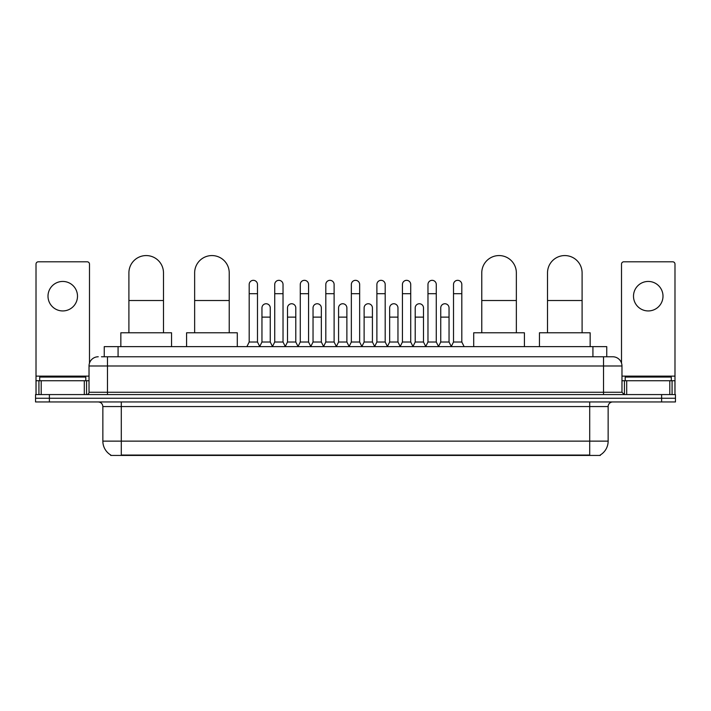 <?xml version="1.0" encoding="UTF-8"?>
<svg xmlns="http://www.w3.org/2000/svg" width="711" height="711" viewBox="0 0 711 711"><rect width="100%" height="100%" fill="white"/><g stroke="black" fill="none" stroke-linecap="round" stroke-linejoin="round"><path stroke-width="1.07" d="M104.25 356.771L104.25 346.621L606.75 346.621L606.75 356.771M600.306 454.978L600.306 455.431L110.694 455.431L110.694 454.978M110.836 455.058A16.14 16.14 0 0 1 102.855 441.131L121.297 441.131L121.297 455.058L589.703 455.058L589.703 441.131L608.145 441.131L608.145 406.559A4.613 4.613 0 0 1 612.749 401.946M102.855 441.131L102.855 406.559C102.588 403.759 101.051 402.222 98.251 401.946M600.164 455.058A16.14 16.14 0 0 0 608.145 441.131M49.379 394.569L675.45 394.569L675.45 398.258L35.55 398.258L35.55 401.946L49.379 401.946L49.379 398.258L35.55 398.258L35.55 394.569L49.379 394.569L49.379 398.258L675.45 398.258L675.45 401.946L49.379 401.946M101.691 356.771L612.749 356.771A9.216 9.216 0 0 1 621.974 365.987L621.974 392.268L624.276 394.569M101.477 356.771L107.468 356.771L107.468 365.987L89.026 365.987L89.026 392.268A2.302 2.302 0 0 1 86.724 394.569M98.251 356.771A9.216 9.216 0 0 0 89.026 365.987M621.974 365.987L603.532 365.987L603.532 356.771L612.749 356.771M85.8 380.74L85.8 377.052L39.7 377.052L39.7 380.74M62.755 281.44A14.753 14.753 0 0 0 48.001 296.194A14.753 14.753 0 0 0 62.755 310.938A14.753 14.753 0 0 0 77.499 296.194A14.753 14.753 0 0 0 62.755 281.44M84.307 394.569L84.307 380.74L41.194 380.74L41.194 394.569M89.488 363.108L89.488 264.101A2.302 2.302 0 0 0 87.186 261.799L38.314 261.799A2.302 2.302 0 0 0 36.012 264.101L36.012 380.74L41.194 380.74M84.307 380.74L89.026 380.74M36.012 394.569L36.012 380.74M671.3 380.74L671.3 377.052L625.2 377.052L625.2 380.74M128.904 332.792L128.904 272.864A17.286 17.286 0 0 1 146.199 255.569A17.286 17.286 0 0 1 163.486 272.864A17.286 17.286 0 0 0 146.199 255.569M163.486 332.792L163.486 272.864M171.555 346.621L171.555 332.792L120.843 332.792L120.843 346.621M194.645 332.792L194.645 272.864A17.286 17.286 0 0 1 211.94 255.569A17.286 17.286 0 0 1 229.226 272.864A17.286 17.286 0 0 0 211.94 255.569M229.226 332.792L229.226 272.864M237.296 346.621L237.296 332.792L186.584 332.792L186.584 346.621M481.774 332.792L481.774 272.864A17.286 17.286 0 0 1 499.06 255.569A17.286 17.286 0 0 1 516.355 272.864A17.286 17.286 0 0 0 499.06 255.569M516.355 332.792L516.355 272.864M524.416 346.621L524.416 332.792L473.704 332.792L473.704 346.621M547.514 332.792L547.514 272.864A17.286 17.286 0 0 1 564.801 255.569A17.286 17.286 0 0 1 582.096 272.864A17.286 17.286 0 0 0 564.801 255.569M582.096 332.792L582.096 272.864M590.157 346.621L590.157 332.792L539.445 332.792L539.445 346.621M246.886 346.621L249.188 342.018L257.489 342.018L259.791 346.621M257.489 342.018L257.489 284.48A4.15 4.15 0 0 0 253.338 280.33A4.15 4.15 0 0 1 253.596 280.338M249.188 342.018L249.188 293.696L257.489 293.696M249.188 293.696L249.188 284.48A4.15 4.15 0 0 1 253.338 280.33M272.42 346.621L274.73 342.018L283.031 342.018L285.333 346.621M283.031 342.018L283.031 284.48A4.15 4.15 0 0 0 278.881 280.33A4.15 4.15 0 0 1 279.139 280.338M274.73 342.018L274.73 293.696L283.031 293.696M274.73 293.696L274.73 284.48A4.15 4.15 0 0 1 278.881 280.33M297.962 346.621L300.273 342.018L308.565 342.018L310.876 346.621M308.565 342.018L308.565 284.48A4.15 4.15 0 0 0 304.415 280.33A4.15 4.15 0 0 1 304.681 280.338M300.273 342.018L300.273 293.696L308.565 293.696M300.273 293.696L300.273 284.48A4.15 4.15 0 0 1 304.415 280.33M323.505 346.621L325.807 342.018L334.108 342.018L336.41 346.621M334.108 342.018L334.108 284.48A4.15 4.15 0 0 0 329.957 280.33A4.15 4.15 0 0 1 330.224 280.338M325.807 342.018L325.807 293.696L334.108 293.696M325.807 293.696L325.807 284.48A4.15 4.15 0 0 1 329.957 280.33M349.048 346.621L351.35 342.018L359.65 342.018L361.952 346.621M359.65 342.018L359.65 284.48A4.15 4.15 0 0 0 355.5 280.33A4.15 4.15 0 0 1 355.758 280.338M351.35 342.018L351.35 293.696L359.65 293.696M351.35 293.696L351.35 284.48A4.15 4.15 0 0 1 355.5 280.33M374.59 346.621L376.892 342.018L385.193 342.018L387.495 346.621M385.193 342.018L385.193 284.48A4.15 4.15 0 0 0 381.043 280.33A4.15 4.15 0 0 1 381.3 280.338M376.892 342.018L376.892 293.696L385.193 293.696M376.892 293.696L376.892 284.48A4.15 4.15 0 0 1 381.043 280.33M400.124 346.621L402.435 342.018L410.727 342.018L413.038 346.621M410.727 342.018L410.727 284.48A4.15 4.15 0 0 0 406.585 280.33A4.15 4.15 0 0 1 406.843 280.338M402.435 342.018L402.435 293.696L410.727 293.696M402.435 293.696L402.435 284.48A4.15 4.15 0 0 1 406.585 280.33M425.667 346.621L427.969 342.018L436.27 342.018L438.58 346.621M436.27 342.018L436.27 284.48A4.15 4.15 0 0 0 432.119 280.33A4.15 4.15 0 0 1 432.386 280.338M427.969 342.018L427.969 293.696L436.27 293.696M427.969 293.696L427.969 284.48A4.15 4.15 0 0 1 432.119 280.33M451.209 346.621L453.511 342.018L461.812 342.018L464.114 346.621M461.812 342.018L461.812 284.48A4.15 4.15 0 0 0 457.662 280.33A4.15 4.15 0 0 1 457.92 280.338M453.511 342.018L453.511 293.696L461.812 293.696M453.511 293.696L453.511 284.48A4.15 4.15 0 0 1 457.662 280.33M259.719 346.488L261.959 342.018L270.26 342.018L272.491 346.488M270.26 342.018L270.26 307.899A4.15 4.15 0 0 0 266.367 303.757A4.15 4.15 0 0 1 270.26 307.899M261.959 342.018L261.959 317.124L270.26 317.124M261.959 317.124L261.959 307.899A4.15 4.15 0 0 1 266.367 303.757M285.262 346.488L287.502 342.018L295.794 342.018L298.033 346.488M295.794 342.018L295.794 307.899A4.15 4.15 0 0 0 291.91 303.757A4.15 4.15 0 0 1 295.794 307.899M287.502 342.018L287.502 317.124L295.794 317.124M287.502 317.124L287.502 307.899A4.15 4.15 0 0 1 291.91 303.757M310.805 346.488L313.036 342.018L321.336 342.018L323.576 346.488M321.336 342.018L321.336 307.899A4.15 4.15 0 0 0 317.453 303.757A4.15 4.15 0 0 1 321.336 307.899M313.036 342.018L313.036 317.124L321.336 317.124M313.036 317.124L313.036 307.899A4.15 4.15 0 0 1 317.453 303.757M336.347 346.488L338.578 342.018L346.879 342.018L349.119 346.488M346.879 342.018L346.879 307.899A4.15 4.15 0 0 0 342.986 303.757A4.15 4.15 0 0 1 346.879 307.899M338.578 342.018L338.578 317.124L346.879 317.124M338.578 317.124L338.578 307.899A4.15 4.15 0 0 1 342.986 303.757M361.881 346.488L364.121 342.018L372.422 342.018L374.653 346.488M372.422 342.018L372.422 307.899A4.15 4.15 0 0 0 368.529 303.757A4.15 4.15 0 0 1 372.422 307.899M364.121 342.018L364.121 317.124L372.422 317.124M364.121 317.124L364.121 307.899A4.15 4.15 0 0 1 368.529 303.757M387.424 346.488L389.664 342.018L397.964 342.018L400.195 346.488M397.964 342.018L397.964 307.899A4.15 4.15 0 0 0 394.072 303.757A4.15 4.15 0 0 1 397.964 307.899M389.664 342.018L389.664 317.124L397.964 317.124M389.664 317.124L389.664 307.899A4.15 4.15 0 0 1 394.072 303.757M412.967 346.488L415.206 342.018L423.498 342.018L425.738 346.488M423.498 342.018L423.498 307.899A4.15 4.15 0 0 0 419.614 303.757A4.15 4.15 0 0 1 423.498 307.899M415.206 342.018L415.206 317.124L423.498 317.124M415.206 317.124L415.206 307.899A4.15 4.15 0 0 1 419.614 303.757M438.509 346.488L440.74 342.018L449.041 342.018L451.281 346.488M449.041 342.018L449.041 307.899A4.15 4.15 0 0 0 445.157 303.757A4.15 4.15 0 0 1 449.041 307.899M440.74 342.018L440.74 317.124L449.041 317.124M440.74 317.124L440.74 307.899A4.15 4.15 0 0 1 445.157 303.757M648.245 281.44A14.753 14.753 0 0 0 633.501 296.194A14.753 14.753 0 0 0 648.245 310.938A14.753 14.753 0 0 0 662.999 296.194A14.753 14.753 0 0 0 648.245 281.44M669.806 394.569L669.806 380.74L626.693 380.74L626.693 394.569M669.806 380.74L674.988 380.74L674.988 264.101A2.302 2.302 0 0 0 672.686 261.799L623.814 261.799A2.302 2.302 0 0 0 621.512 264.101L621.512 363.108M621.974 380.74L626.693 380.74M674.988 380.74L674.988 394.569M587.855 455.431L587.855 454.978M123.145 455.431L123.145 454.978M118.079 356.771L118.079 346.621M592.921 356.771L592.921 346.621M589.703 401.946L589.703 406.559L102.855 406.559M608.145 406.559L589.703 406.559L589.703 441.131L121.297 441.131L121.297 401.946M661.621 401.946L661.621 394.569M107.468 394.569L107.468 392.268L621.974 392.268M89.026 392.268L107.468 392.268L107.468 365.987L603.532 365.987L603.532 394.569M89.026 376.128L36.012 376.128M86.573 380.74L86.573 394.569M36.048 380.74L36.048 394.569M38.927 394.569L38.927 380.74M128.904 300.522L163.486 300.522M194.645 300.522L229.226 300.522M481.774 300.522L516.355 300.522M547.514 300.522L582.096 300.522M674.988 376.128L621.974 376.128M674.952 394.569L674.952 380.74M672.073 380.74L672.073 394.569M624.427 394.569L624.427 380.74"/></g></svg>
